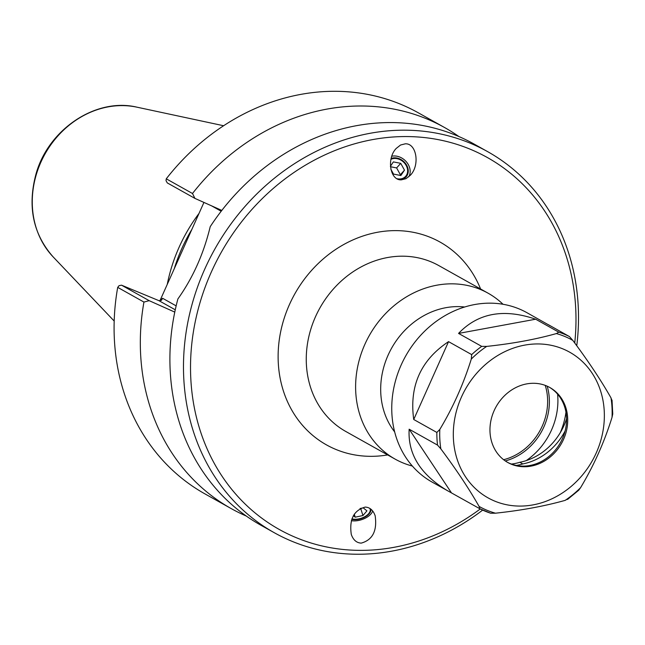 <?xml version="1.0" encoding="UTF-8"?>
<svg xmlns="http://www.w3.org/2000/svg" width="645" height="645" viewBox="0 0 645 645"><rect width="100%" height="100%" fill="white"/><g stroke="black" fill="none" stroke-linecap="round" stroke-linejoin="round"><path stroke-width="0.97" d="M396.998 178.721A11.441 9.215 41.9 0 0 405.641 176.351A11.441 9.215 41.9 0 0 405.923 165.055A11.441 9.215 41.9 0 0 394.925 158.444A11.441 9.215 41.9 0 0 390.918 159.331M408.712 176.851A14.214 11.449 41.9 0 0 407.503 163.298A14.214 11.449 41.9 0 0 394.393 155.961A14.214 11.449 41.9 0 0 391.765 156.235M401.303 179.85C389.999 180.56 386.419 158.485 396.215 148.439L400.561 145.012L405.278 143.819C416.581 143.109 420.161 165.185 410.373 175.23L406.019 178.665L401.303 179.85M369.811 508.389A11.441 6.071 -17.7 0 1 370.101 509.034A11.441 6.071 -17.7 0 1 366.158 515.855A11.441 6.071 -17.7 0 1 355.129 519.265A11.441 6.071 -17.7 0 1 351.92 518.87M365.207 507.083C369.891 507.317 373.205 510.211 375.164 515.782C377.293 530.803 372.649 539.921 361.232 543.114C356.556 542.888 353.242 539.986 351.283 534.423C349.155 519.394 353.799 510.284 365.207 507.083M372.689 510.977A14.214 7.546 -17.7 0 1 354.137 520.91A14.214 7.546 -17.7 0 1 351.332 520.668M557.603 394.159A65.701 57.308 -60.7 0 1 526.191 460.627M464.658 306.996A76.263 66.532 119.3 0 0 391.62 348.155A76.263 66.532 119.3 0 0 394.675 431.924M547.186 386.178A56.268 49.085 -60.7 0 1 505.301 460.949M503.011 304.271A95.097 82.955 119.3 0 0 488.104 293.201A95.097 82.955 119.3 0 0 369.254 335.626A95.097 82.955 119.3 0 0 395.159 459.135A95.097 82.955 119.3 0 0 402.851 462.86A95.097 82.955 119.3 0 0 412.389 466.061M480.259 508.969A213.084 185.881 -60.7 0 1 296.361 537.737A213.084 185.881 -60.7 0 1 202.208 295.587A213.084 185.881 -60.7 0 1 427.554 137.933A213.084 185.881 -60.7 0 1 574.735 342.995M545.251 385.387A55.204 48.157 -60.7 0 1 503.624 459.708M176.158 305.875L162.629 298.296L161.444 300.304L158.968 300.683L175.263 309.81M203.941 202.425L159.879 300.868M221.816 210.423L194.927 198.394L167.273 182.906L166.023 180.656L166.265 178.81A218.365 190.485 -60.7 0 1 418.307 112.81L444.542 127.508A218.365 190.485 -60.7 0 1 458.909 136.547M174.779 312.107L149.18 300.667L121.526 285.171L158.968 300.683M246.326 516.065A218.365 190.485 -60.7 0 1 231.112 508.534L204.876 493.844A218.365 190.485 -60.7 0 1 117.704 287.38L119.043 285.687L121.526 285.171M274.286 532.722L260.693 525.111A218.365 190.485 119.3 0 1 177.883 298.958C192.911 277.81 203.691 253.711 210.222 226.661A218.365 190.485 119.3 0 1 474.131 144.077L487.717 151.688A218.365 190.485 119.3 0 0 214.809 249.115A218.365 190.485 119.3 0 0 274.286 532.722A218.365 190.485 119.3 0 0 291.951 541.284A218.365 190.485 119.3 0 0 482.654 510.114M576.759 345.76A218.365 190.485 119.3 0 0 487.717 151.688M117.704 287.38L143.94 302.07L149.18 300.667M231.112 508.534A218.365 190.485 -60.7 0 1 143.94 302.07M194.927 198.394L192.5 193.508L166.265 178.81M192.5 193.508A218.365 190.485 -60.7 0 1 444.542 127.508M174.215 268.892A152.333 132.878 -60.7 0 1 191.912 229.322M167.232 284.501A154.091 134.418 -60.7 0 1 199.039 213.398M399.956 175.351L400.36 174.739L396.611 167.926L390.467 166.724M390.435 166.281L393.377 161.895L400.73 163.338L404.48 170.151L400.876 175.529L393.523 174.085L390.838 169.208M404.48 170.151L400.36 174.739M400.73 163.338L396.611 167.926M399.223 179.6A12.134 9.772 41.9 0 0 407.471 166.91A12.134 9.772 41.9 0 0 391.104 158.509M360.015 508.534L363.191 507.857L366.932 510.872L362.95 515.532L360.668 508.397M362.95 515.532L355.218 517.177L353.363 515.686M355.218 517.177L354.258 514.186M351.759 519.33A12.134 6.442 162.3 0 0 353.162 519.58A12.134 6.442 162.3 0 0 369.44 513.485A12.134 6.442 162.3 0 0 370.835 509.099M448.227 491.111C420.734 474.97 407.713 454.338 409.156 429.207L437.528 445.098L440.841 448.872C456.281 469.56 469.02 488.733 479.066 506.398L479.816 508.744L432.11 482.089A97.064 84.672 -60.7 0 1 405.673 356.024A97.064 84.672 -60.7 0 1 526.981 312.72L550.314 325.854M436.859 432.448L413.727 419.492C409.172 386.033 420.774 360.079 448.549 341.64L471.68 354.605L471.293 359.063C463.497 384.025 453 407.479 439.817 429.425L436.859 432.448A97.064 84.672 -60.7 0 0 437.528 445.098M481.694 346.373L458.555 333.417C478.01 313.019 503.713 308.278 535.664 319.211L558.796 332.167L556.377 333.57C535.842 339.359 512.606 343.64 486.677 346.405L481.694 346.373A97.064 84.672 -60.7 0 0 471.68 354.605M611.758 400.231L611.009 397.892C600.963 380.228 588.224 361.055 572.784 340.367L569.479 336.585L548.339 324.677M451.444 492.844L409.156 429.207M565.093 431.013A59.001 51.471 -60.7 0 1 522.789 463.932L519.83 462.28A59.001 51.471 119.3 0 0 566.56 418.782M519.83 462.28A50.197 43.787 -60.7 0 1 511.421 464.053M522.789 463.932A50.197 43.787 -60.7 0 1 516.363 465.44M490.66 513.235L479.816 508.744M490.668 513.235L495.473 513.194C521.402 510.429 544.638 506.148 565.173 500.359L567.6 498.956M567.511 499.464L578.67 490.273L580.556 487.709C593.747 465.763 604.244 442.309 612.032 417.339L612.75 413.953L612.024 400.077M458.555 333.417L535.664 319.211M413.727 419.492L448.549 341.64M494.788 501.133A83.495 72.837 -60.7 0 1 487.491 362.78A83.495 72.837 -60.7 0 1 604.244 411.131A83.495 72.837 -60.7 0 1 494.788 501.133M565.955 412.284A71.063 61.993 -60.7 0 1 560.336 432.577M549.266 387.194A42.989 37.499 -60.7 0 1 561.271 441.075A42.989 37.499 -60.7 0 1 510.155 463.562A42.989 37.499 -60.7 0 1 507.26 462.191M511.308 464.207A42.989 37.499 -60.7 0 1 507.833 462.521A42.989 37.499 -60.7 0 1 496.126 406.689A42.989 37.499 -60.7 0 1 549.846 387.516A42.989 37.499 -60.7 0 1 562.593 441.382A42.989 37.499 -60.7 0 1 511.308 464.207M395.159 459.135L345.801 431.481A95.097 82.955 -60.7 0 1 319.896 307.979A95.097 82.955 -60.7 0 1 438.745 265.555L488.104 293.201M480.59 288.992A116.229 101.386 119.3 0 0 311.97 269.965A116.229 101.386 119.3 0 0 335.86 449.428A116.229 101.386 119.3 0 0 387.645 454.927M211.487 205.795L221.187 211.238M162.629 298.296L160.17 300.28M136.95 107.175C95.928 97.274 48.109 129.468 35.918 174.327C27.356 206.585 33.089 234.087 53.108 256.855A88.841 77.497 -60.7 0 1 45.005 154.002A88.841 77.497 -60.7 0 1 136.95 107.175L223.597 125.735M490.49 513.162A97.064 84.672 -60.7 0 1 485.064 511.154A97.064 84.672 -60.7 0 1 479.864 508.768M558.796 332.167A97.064 84.672 -60.7 0 1 569.479 336.585M440.841 448.872A95.331 83.157 -60.7 0 1 439.817 429.425M471.293 359.063A95.331 83.157 -60.7 0 1 486.677 346.405M556.377 333.57A95.331 83.157 -60.7 0 1 572.784 340.367M611.009 397.892A95.331 83.157 -60.7 0 1 612.032 417.339M580.556 487.709A95.331 83.157 -60.7 0 1 565.173 500.359M495.473 513.194A95.331 83.157 -60.7 0 1 487.048 510.292A95.331 83.157 -60.7 0 1 479.066 506.398M53.108 256.855L114.197 321.057"/></g></svg>
